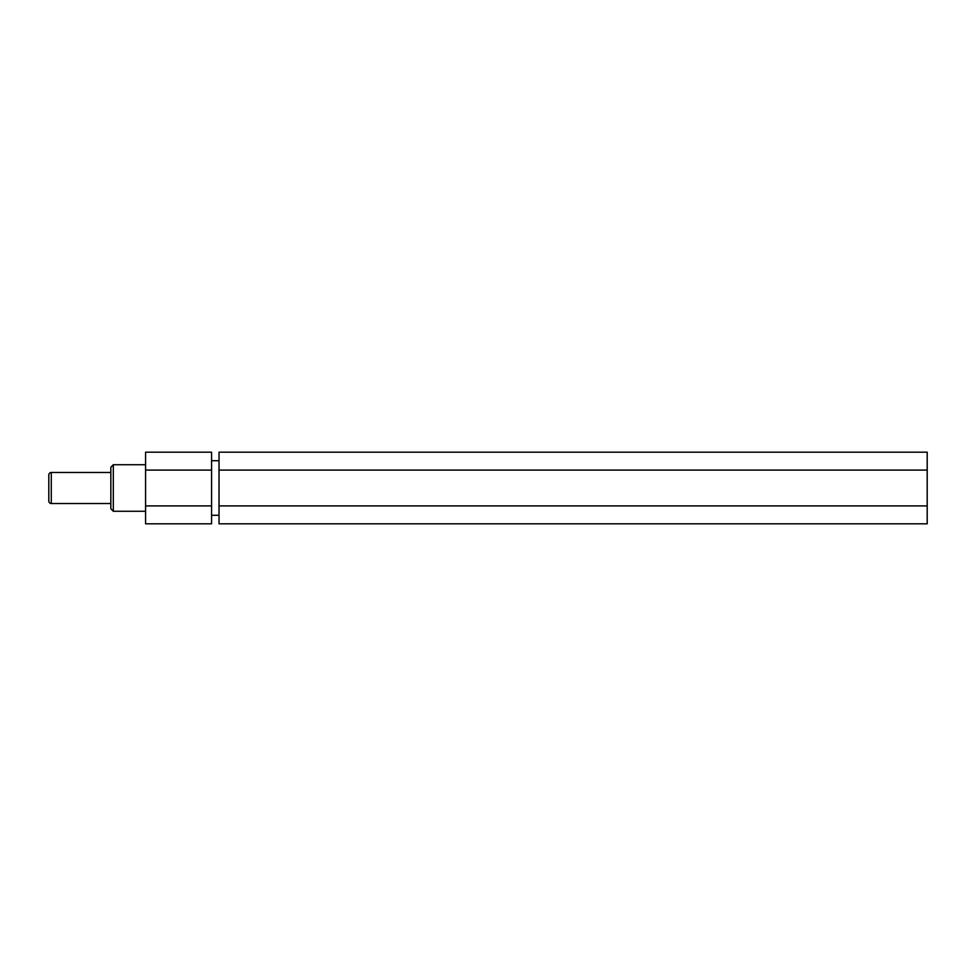 <?xml version="1.0" encoding="UTF-8"?>
<svg xmlns="http://www.w3.org/2000/svg" width="976" height="976" viewBox="0 0 976 976"><rect width="100%" height="100%" fill="white"/><g stroke="black" fill="none" stroke-linecap="round" stroke-linejoin="round"><path stroke-width="1.46" d="M110.837 508.777L110.837 467.223L113.314 464.735L113.314 511.265L110.837 508.777M219.027 460.709L211.572 460.709M219.027 515.291L211.572 515.291M145.57 464.735L113.314 464.735M145.57 511.265L113.314 511.265M211.572 452.181L211.572 523.819L145.57 523.819L145.57 452.181L211.572 452.181M211.572 470.09L145.57 470.09M211.572 505.91L145.57 505.91M219.027 505.91L219.027 523.819L927.2 523.819L927.2 505.91L219.027 505.91L219.027 452.181L927.2 452.181L927.2 470.09L219.027 470.09M927.2 470.09L927.2 505.91M110.837 472.494L51.277 472.494A2.477 2.477 0 0 0 48.8 474.97L48.8 501.03A2.477 2.477 0 0 0 51.277 503.506L110.837 503.506M51.277 472.494L51.277 503.506"/></g></svg>
